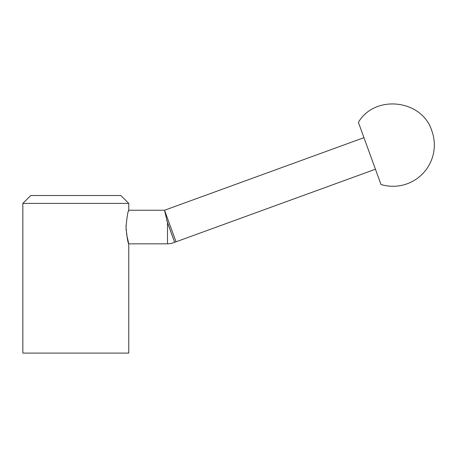 <?xml version="1.0" encoding="UTF-8"?>
<svg xmlns="http://www.w3.org/2000/svg" width="457" height="457" viewBox="0 0 457 457"><rect width="100%" height="100%" fill="white"/><g stroke="black" fill="none" stroke-linecap="round" stroke-linejoin="round"><path stroke-width="0.69" d="M166.708 220.194L174.62 242.244L167.508 222.708L164.714 211.174M126.029 226.563L126.052 225.41M128.366 211.528L128.657 210.574M363.955 137.666L164.549 210.243L128.76 210.243C127.869 211.237 126.96 216.835 126.029 227.032C126.96 237.24 127.869 242.838 128.76 243.827L126.44 233.487M126.132 230.277L126.063 228.888M167.508 222.708L167.508 243.827L128.76 243.827L128.76 353.095L22.85 353.095L22.85 203.399L128.76 203.399L128.76 210.243M128.76 203.399L120.882 195.522L30.728 195.522L22.85 203.399M358.391 122.373L381.007 184.514A41.33 41.33 0 0 0 431.836 130.828C422.188 99.523 374.9 94.079 358.391 122.373M164.549 210.243L176.036 241.804A16.789 16.789 0 0 1 174.62 242.244A16.789 16.789 0 0 1 167.508 243.827M375.443 169.221L176.036 241.804"/></g></svg>
